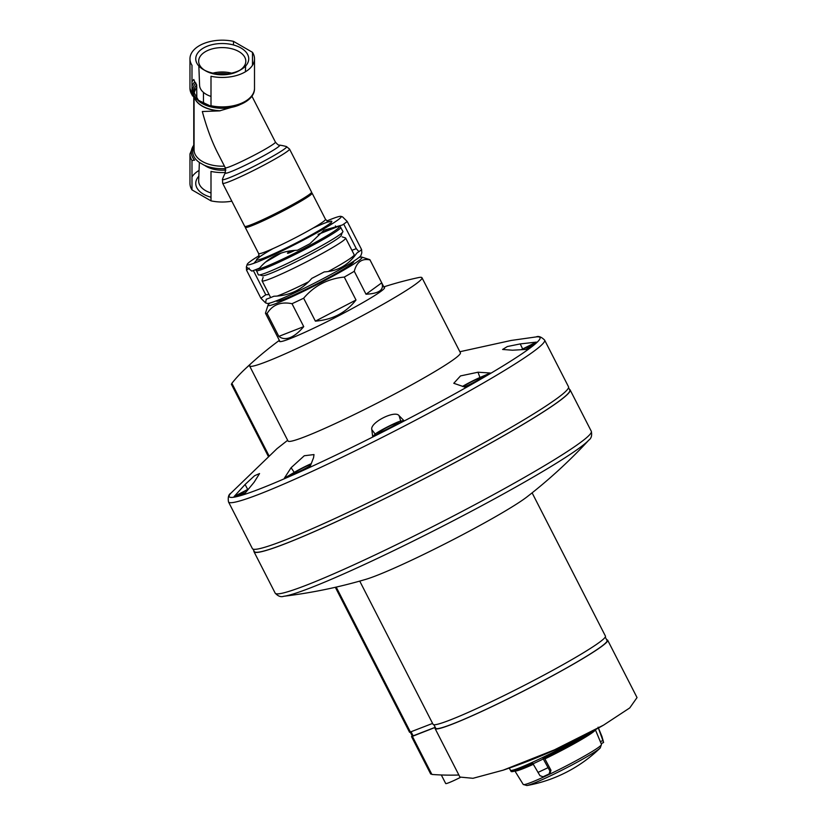 <?xml version="1.0" encoding="UTF-8"?>
<svg xmlns="http://www.w3.org/2000/svg" width="827" height="827" viewBox="0 0 827 827"><rect width="100%" height="100%" fill="white"/><g stroke="black" fill="none" stroke-linecap="round" stroke-linejoin="round"><path stroke-width="1.24" d="M203.463 92.397L203.463 100.832A18.773 10.844 0 0 0 204.238 103.923M210.999 96.428A22.66 13.087 180 0 1 199.586 85.367L198.842 65.995M212.942 73.138A22.66 13.087 180 0 1 231.529 73.138M238.91 70.822L240.977 69.633L238.91 70.822A23.569 13.614 180 0 1 205.572 70.822L203.504 69.633A26.495 15.3 180 0 1 203.504 47.997A26.495 15.3 180 0 1 240.967 47.997A26.495 15.3 180 0 1 240.977 69.633A26.495 15.3 180 0 1 203.504 69.633M204.6 70.233A23.569 13.614 180 0 1 198.666 61.508A23.569 13.614 180 0 1 222.236 47.594A23.569 13.614 180 0 1 245.805 61.508A23.569 13.614 180 0 1 239.882 70.233M194.593 97.989L191.988 94.754L191.988 65.302A32.274 18.639 180 0 1 189.962 58.82A32.274 18.639 180 0 1 233.472 41.35L252.493 52.328A32.274 18.639 180 0 1 254.509 58.82A32.274 18.639 180 0 1 210.999 76.28L210.999 105.732L208.383 105.959L203.297 103.582L194.593 97.989A30.919 17.853 180 0 1 191.988 93.678M191.988 189.879A32.274 18.639 180 0 1 189.962 183.387L189.962 153.946A32.274 18.639 180 0 0 191.988 160.438L191.988 189.879L210.999 200.858A32.274 18.639 180 0 0 231.829 201.178M191.988 176.906A32.274 18.639 180 0 1 199.059 170.424M193.766 144.601L193.766 97.328M233.472 41.35L233.472 44.968M194.076 144.849A30.919 17.853 180 0 0 194.593 160.211L191.988 160.438M225.482 172.481A32.274 18.639 180 0 1 210.999 171.416L210.999 200.858M311.572 192.112A37.556 2.677 152.9 0 1 279.361 211.609A37.556 2.677 152.9 0 1 244.709 226.34L222.67 183.294A37.556 2.677 152.9 0 0 257.321 168.563A37.556 2.677 152.9 0 0 289.533 149.067L311.572 192.112M251.884 96.118L275.422 142.11A28.17 2.005 152.9 0 1 251.263 156.727A28.17 2.005 152.9 0 1 225.285 167.778L217.522 152.633C211.65 141.035 206.574 127.327 202.326 111.521L219.506 110.89A28.17 16.261 180 0 1 194.676 98.051M219.506 110.89L239.065 105.132M191.988 86.318A30.919 17.853 180 0 1 194.769 81.801L196.671 84.799L196.826 98.764M210.027 106.394A30.919 17.853 180 0 1 208.383 105.959L209.334 106.28C229.089 111.872 255.005 102.765 254.509 88.262A32.274 18.639 180 0 1 210.999 105.732M194.076 146.575A29.524 17.047 180 0 0 199.183 162.319L203.804 164.986A29.524 17.047 180 0 0 225.626 168.605M198.842 176.213A26.495 15.3 0 0 0 203.504 194.211A26.495 15.3 0 0 0 210.999 197.239M194.769 81.801L193.766 79.485A32.274 18.639 180 0 0 191.988 81.77M252.493 52.328L252.493 65.302M326.903 220.943A52.814 3.763 152.9 0 1 340.972 216.374A52.814 3.763 152.9 0 1 322.819 229.41A52.814 3.763 152.9 0 1 272.652 255.326A52.814 3.763 152.9 0 1 247.19 264.382A52.814 3.763 152.9 0 1 259.13 255.646M340.972 216.374L342.564 216.881L347.216 221.481A58.676 4.176 152.9 0 1 342.378 224.985L323.988 230.206L309.856 243.758A58.676 4.176 152.9 0 1 297.358 250.271C282.059 250.674 269.447 256.618 259.513 268.103A58.676 4.176 152.9 0 1 251.853 271.101L246.363 266.945L246.539 270.171A58.676 4.176 152.9 0 1 249.268 268.103M329.415 223.9L332.423 223.641M253.899 263.286L256.794 260.009M284.395 248.865L284.746 249.558M296.996 242.559L297.338 243.231M253.362 270.553L265.777 294.794A58.676 4.176 152.9 0 0 260.939 298.299L265.581 302.899L266.253 299.24A58.676 4.176 152.9 0 0 273.923 296.242C289.316 295.787 301.927 289.843 311.758 278.399A58.676 4.176 152.9 0 0 324.256 271.897C337.809 271.173 348.653 264.919 356.778 253.124A58.676 4.176 152.9 0 0 361.616 249.62L361.792 252.835L360.954 255.409A52.814 3.763 152.9 0 1 342.554 267.969A52.814 3.763 152.9 0 1 295.425 292.469A52.814 3.763 152.9 0 1 267.173 303.416L265.581 302.899M246.539 270.171L260.939 298.299M347.216 221.481L361.616 249.62M343.712 224.086L356.303 248.679A58.676 4.176 152.9 0 0 351.92 250.333M335.442 225.916L336.041 227.074M353.418 256.794A52.814 3.763 152.9 0 1 354.245 256.494M358.887 251.677L356.303 248.679M269.044 294.474L265.777 294.794M342.171 232.707L341.293 235.395A44.4 3.163 152.9 0 1 325.817 245.96A44.4 3.163 152.9 0 1 286.194 266.552A44.4 3.163 152.9 0 1 262.438 275.753L259.75 274.895M318.095 234.423L337.767 226.629L340.217 226.701L342.916 231.457A47.532 3.38 152.9 0 1 326.355 243.035A47.532 3.38 152.9 0 1 282.565 265.736A47.532 3.38 152.9 0 1 258.303 274.781L256.07 269.509M294.774 250.416A11.733 0.837 152.9 0 1 287.496 253.258A11.733 0.837 152.9 0 1 290.846 250.829M199.369 162.423L198.666 180.7A23.569 13.614 0 0 0 205.572 190.624A23.569 13.614 0 0 0 210.999 192.97M204.6 165.348A22.66 13.087 0 0 0 225.895 170.042M435.24 727.305L412.332 736.154L410.275 732.143M605.261 637.048L607.049 640.543A96.232 6.843 152.9 0 1 524.504 690.493A96.232 6.843 152.9 0 1 435.715 728.246L433.927 724.752M356.003 300.005L315.387 321.145C332.475 319.749 346.006 312.699 356.003 300.005L344.27 277.076A58.676 4.176 -27.1 0 0 354.276 271.297C356.695 262.035 361.937 258.231 369.989 259.916A58.676 4.176 -27.1 0 0 369.958 259.812A58.676 4.176 -27.1 0 0 369.69 259.606L361.823 257.094A52.814 3.763 -27.1 0 0 358.98 257.486M315.387 321.145L303.643 298.216C314.353 285.697 327.895 278.658 344.27 277.076M303.736 326.634L278.823 336.393C282.028 338.853 285.78 339.256 290.101 337.592C294.422 335.876 298.971 332.216 303.736 326.634L292.003 303.705A58.676 4.176 -27.1 0 0 303.643 298.216M278.823 336.393L267.09 313.464C272.59 304.729 280.901 301.473 292.003 303.705M270.026 303.023A52.814 3.763 -27.1 0 0 268.041 305.101L265.457 313.175A58.676 4.176 -27.1 0 0 265.488 313.288A58.676 4.176 -27.1 0 0 267.09 313.464M381.723 282.844L366.01 294.226C379.19 293.544 384.431 289.75 381.723 282.844L369.989 259.916M366.01 294.226L354.276 271.297M276.27 300.863L276.404 301.121A43.428 3.091 -27.1 0 0 284.354 299.064A43.428 3.091 -27.1 0 0 328.133 277.944A43.428 3.091 -27.1 0 0 353.708 261.549L353.574 261.291M268.041 305.101A52.814 3.763 -27.1 0 0 277.707 302.899A52.814 3.763 -27.1 0 0 332.537 276.363A52.814 3.763 -27.1 0 0 361.823 257.094M277.252 296.035A46.943 3.339 -27.1 0 0 279.195 295.291A46.943 3.339 -27.1 0 0 308.564 281.811M328.36 271.463A46.943 3.339 -27.1 0 0 354.152 255.067A46.943 3.339 -27.1 0 0 354.173 254.737L345.645 238.062A46.943 3.339 -27.1 0 0 345.428 237.907L342.171 236.863M263.12 277.334L262.066 280.58A46.943 3.339 -27.1 0 0 262.066 280.849L270.605 297.513A46.943 3.339 -27.1 0 0 270.646 297.575M262.066 280.849A46.943 3.339 -27.1 0 0 270.656 278.616A46.943 3.339 -27.1 0 0 317.992 255.791A46.943 3.339 -27.1 0 0 345.645 238.062M383.811 286.876A363.818 363.818 0 0 1 418.245 277.645A96.821 6.885 152.9 0 1 421.977 277.727L460.401 352.778A96.821 6.885 152.9 0 1 377.35 403.028A96.821 6.885 152.9 0 1 288.023 441.018L249.609 365.968A96.821 6.885 152.9 0 1 250.002 364.697A356.944 206.078 60 0 0 243.779 370.258A356.944 206.078 60 0 0 231.88 383.304L232.108 383.656M421.977 277.727A96.821 6.885 152.9 0 1 338.936 327.978A96.821 6.885 152.9 0 1 249.609 365.968M276.797 448.823L287.651 440.295M384.048 287.331A59.037 4.197 152.9 0 1 384.565 287.579A59.037 4.197 152.9 0 1 333.932 318.219A59.037 4.197 152.9 0 1 279.474 341.386A59.037 4.197 152.9 0 1 279.578 340.817M490.359 373.008A173.598 12.353 152.9 0 1 465.549 387.336L453.785 383.294L460.515 375.913L477.996 372.222L479.96 377.494L490.359 373.008L477.996 372.222M234.144 496.5L245.081 484.488L254.582 475.711L259.554 473.561L254.158 482.172L244.554 493.853A173.598 12.353 152.9 0 1 234.144 496.5L247.718 489.439A14.669 1.044 152.9 0 1 248.4 489.088M284.292 478.285L291.104 467.71L304.284 455.749L313.991 454.571L313.567 457.672L310.032 466.779A173.598 12.353 152.9 0 1 284.292 478.285L294.226 472.393A14.669 1.044 152.9 0 1 311.19 463.689M403.927 420.623A173.598 12.353 152.9 0 1 372.677 436.594L375.189 434.113A14.669 1.044 152.9 0 1 387.698 426.784A14.669 1.044 152.9 0 1 400.744 421.057L403.927 420.623L399.069 415.671C395.079 409.799 369.752 422.669 371.809 429.595L372.677 436.594M536.32 342.12A173.598 12.353 152.9 0 1 527.419 349.335L512.451 350.214L502.609 349.459L507.333 346.544L520.214 343.918L522.674 348.963L536.32 342.12L520.214 343.918M459.864 351.733L511.189 340.445L536.134 336.92A174.549 12.415 -27.1 0 1 450.663 396.123A174.549 12.415 -27.1 0 1 261.146 488.385A174.549 12.415 -27.1 0 1 230.878 493.192L277.148 448.523M253.041 549.118L254.282 551.526A177.216 12.612 -27.1 0 0 286.721 543.122A177.216 12.612 -27.1 0 0 465.425 456.938A177.216 12.612 -27.1 0 0 569.782 390.024L568.542 387.605M253.92 550.823A177.567 12.632 -27.1 0 0 253.972 551.692A177.567 12.632 -27.1 0 0 286.473 543.267A177.567 12.632 -27.1 0 0 465.529 456.917A177.567 12.632 -27.1 0 0 570.092 389.868A177.567 12.632 -27.1 0 0 569.421 389.321M544.621 340.104A177.567 12.632 -27.1 0 1 440.057 407.153A177.567 12.632 -27.1 0 1 261.001 493.512A177.567 12.632 -27.1 0 1 228.5 501.927L252.369 548.57A177.567 12.632 -27.1 0 0 284.87 540.145A177.567 12.632 -27.1 0 0 463.926 453.785A177.567 12.632 -27.1 0 0 568.49 386.736L544.621 340.104C541.334 336.858 538.501 335.803 536.134 336.92M432.583 723.418L409.572 732.308L335.338 587.294M532.112 492.861L605.436 636.108A96.821 6.885 152.9 0 1 522.395 686.358A96.821 6.885 152.9 0 1 433.069 724.349L359.735 581.102M588.824 440.119A174.518 12.415 -27.1 0 1 473.602 510.083A174.518 12.415 -27.1 0 1 311.82 587.335A174.518 12.415 -27.1 0 1 283.785 596.267C311.583 592.887 338.905 587.253 365.772 579.365A96.821 6.885 -27.1 0 0 448.513 542.036A96.821 6.885 -27.1 0 0 527.171 496.748C549.273 479.567 569.824 460.691 588.824 440.119C591.346 438.382 592.173 435.436 591.295 431.27L570.092 389.868M521.351 349.625A14.669 1.044 152.9 0 1 522.674 348.963M525.765 349.407A11.619 0.827 -27.1 0 0 531.978 345.428A11.619 0.827 -27.1 0 0 521.889 349.594M462.489 386.426A14.669 1.044 152.9 0 1 479.96 377.494M464.392 386.984A11.619 0.827 -27.1 0 0 475.411 381.557A11.619 0.827 -27.1 0 0 481.8 377.484A11.619 0.827 -27.1 0 0 474.677 380.193A11.619 0.827 -27.1 0 0 462.903 386.54M379.82 432.531A11.619 0.827 -27.1 0 0 391.181 427.073A11.619 0.827 -27.1 0 0 398.376 422.556A11.619 0.827 -27.1 0 0 387.656 427.052A11.619 0.827 -27.1 0 0 377.743 433.121A11.619 0.827 -27.1 0 0 379.82 432.531M311.045 464.081A11.619 0.827 -27.1 0 0 299.085 469.922A11.619 0.827 -27.1 0 0 292.923 474.005A11.619 0.827 -27.1 0 0 295.001 473.416A11.619 0.827 -27.1 0 0 310.456 465.653M248.048 489.512A11.619 0.827 -27.1 0 0 239.117 495.073A11.619 0.827 -27.1 0 0 241.195 494.484A11.619 0.827 -27.1 0 0 245.598 492.541M525.683 349.407A11.154 0.796 -27.1 0 0 531.565 345.572A11.154 0.796 -27.1 0 0 521.971 349.594M464.319 386.964A11.154 0.796 -27.1 0 0 475.349 381.557A11.154 0.796 -27.1 0 0 481.386 377.629A11.154 0.796 -27.1 0 0 473.964 380.575A11.154 0.796 -27.1 0 0 462.975 386.56M380.151 432.345A11.154 0.796 -27.1 0 0 391.388 426.918A11.154 0.796 -27.1 0 0 397.952 422.711A11.154 0.796 -27.1 0 0 387.667 427.083A11.154 0.796 -27.1 0 0 378.104 432.872A11.154 0.796 -27.1 0 0 380.151 432.345M311.014 464.154A11.154 0.796 -27.1 0 0 299.798 469.571A11.154 0.796 -27.1 0 0 293.296 473.747A11.154 0.796 -27.1 0 0 295.332 473.22A11.154 0.796 -27.1 0 0 310.476 465.58M247.997 489.574A11.154 0.796 -27.1 0 0 239.489 494.825A11.154 0.796 -27.1 0 0 241.525 494.288A11.154 0.796 -27.1 0 0 245.65 492.478M435.343 727.512A96.945 6.895 -27.1 0 0 435.095 728.566L459.926 777.07L472.972 778.3L503.25 770.144L554.452 749.841L603.607 725.103L629.76 707.912L637.038 697.574L607.68 640.222A96.945 6.895 -27.1 0 0 606.667 639.809M458.861 775.013A558.897 322.685 60 0 1 431.88 774.444L412.373 736.35L435.271 727.378M431.312 773.255L431.88 774.444M412.239 735.978A211.247 15.031 -27.1 0 0 412.228 735.989L411.515 736.568L412.373 736.35M435.095 728.566A96.945 6.895 -27.1 0 0 524.525 690.535A96.945 6.895 -27.1 0 0 607.68 640.222M441.318 774.971L445.701 783.531A17.605 1.251 -27.1 0 0 460.215 777.504M550.41 773.028L549.169 773.886A46.715 3.329 -27.1 0 1 543.081 776.76L539.979 775.705L532.691 763.249A48.814 3.473 -27.1 0 1 510.972 771.157A48.814 3.473 -27.1 0 1 510.931 771.095L510.435 770.237A48.865 3.473 -27.1 0 0 510.435 770.237A48.865 3.473 -27.1 0 0 534.79 761.202A48.865 3.473 -27.1 0 0 579.22 738.273M598.117 727.315L603.586 742.47L601.177 743.628L601.467 744.414A43.945 3.122 -27.1 0 1 586.147 755.092A43.945 3.122 -27.1 0 1 545.82 776.005A43.945 3.122 -27.1 0 1 523.243 784.461L514.808 770.847M549.169 773.886L549.924 771.022L542.988 758.4A48.814 3.473 -27.1 0 0 580.823 738.49A48.814 3.473 -27.1 0 0 592.773 731.151M601.953 736.526A47.987 3.411 -27.1 0 0 601.932 736.433L603.596 742.481L601.208 743.721M595.326 729.931A45.247 3.215 -27.1 0 1 544.9 758.897L550.968 770.257L550.089 773.224M601.198 743.711L595.378 729.745M543.577 758.762L542.988 758.4L543.577 758.762A47.925 3.411 -27.1 0 0 595.926 729.414M191.988 94.754A32.274 18.639 180 0 1 189.962 88.262L189.962 58.82M215.64 72.559A30.919 17.853 180 0 1 228.841 72.559M217.056 73.82A29.452 17.005 180 0 1 227.425 73.82M225.295 172.884A52.814 52.814 0 0 0 222.442 179.345A36.068 2.564 152.9 0 0 255.719 165.421A36.068 2.564 152.9 0 0 286.473 146.575A52.814 52.814 0 0 0 279.557 145.107A30.63 2.181 152.9 0 1 253.517 161.131A30.63 2.181 152.9 0 1 225.295 172.884L225.285 167.778M239.427 104.926A28.366 16.375 180 0 1 197.994 100.398M210.823 106.187L198.459 100.346L193.88 92.273A28.366 16.375 180 0 1 196.671 84.799M199.679 101.494A29.452 17.005 180 0 1 195.865 82.989M210.782 106.218A29.452 17.005 180 0 1 203.297 103.582M224.448 166.155A28.17 16.261 180 0 1 194.076 149.945L194.076 97.586M220.292 110.766A28.18 16.271 180 0 1 194.748 98.113M194.087 93.833A28.18 16.271 180 0 1 196.816 87.528M194.107 93.906A28.17 16.261 180 0 1 196.826 87.693M311.469 192.536L312.099 193.156A37.556 2.677 152.9 0 1 299.023 202.305A37.556 2.677 152.9 0 1 264.413 220.24A37.556 2.677 152.9 0 1 245.247 227.384L245.112 226.505M312.099 193.156L325.507 219.331A37.556 2.677 152.9 0 1 312.42 228.479A37.556 2.677 152.9 0 1 277.82 246.415A37.556 2.677 152.9 0 1 258.644 253.558C259.13 256.742 259.027 258.231 258.344 258.024L258.344 258.014M313.092 228.087A42.249 3.008 152.9 0 1 317.092 231.653A42.249 3.008 152.9 0 1 263.71 258.107A42.249 3.008 152.9 0 1 273.003 248.607M340.786 227.291A47.532 3.38 152.9 0 1 324.225 238.869A47.532 3.38 152.9 0 1 280.425 261.559A47.532 3.38 152.9 0 1 256.163 270.605M318.085 234.434A46.353 3.298 152.9 0 1 323.057 238.073A46.353 3.298 152.9 0 1 281.645 259.595A46.353 3.298 152.9 0 1 256.877 269.188M265.498 262.118A46.353 3.298 152.9 0 1 281.149 253.062L265.529 262.087M268.93 455.667L231.88 383.304M283.785 596.267C280.901 597.301 278.037 596.246 275.164 593.104A177.567 12.632 -27.1 0 0 307.675 584.679A177.567 12.632 -27.1 0 0 486.731 498.319A177.567 12.632 -27.1 0 0 591.295 431.27M410.43 732.091L336.207 587.098M413.19 735.937L411.091 731.833M371.809 429.595L375.189 434.113M399.069 415.671L400.744 421.057M291.104 467.71L294.226 472.393M245.081 484.488L247.718 489.439M601.932 736.433L598.097 727.202M537.932 772.428A47.987 3.411 -27.1 0 0 547.97 767.694M533.012 763.817A48.783 3.473 -27.1 0 0 543.287 758.969M600.237 747.98A140.838 140.838 0 0 1 526.861 785.536L526.861 785.536A42.311 3.008 -27.1 0 0 586.157 757.17A42.311 3.008 -27.1 0 0 600.237 747.98L601.467 744.414M515.087 771.002A45.247 3.215 -27.1 0 0 533.301 764.334M512.016 771.271A47.925 3.411 -27.1 0 0 532.97 763.755M549.924 771.022L550.968 770.257M603.131 740.299L600.423 741.705M245.412 71.784L245.629 65.995M194.056 144.28L189.962 153.946M279.557 145.107C278.937 145.604 277.562 144.611 275.422 142.11M286.473 146.575L289.533 149.067M222.442 179.345L222.67 183.294M192.433 95.891L189.962 88.262M254.509 58.82L254.509 88.262M245.247 227.384L258.644 253.558M329.301 221.698L329.301 221.698C329.074 222.38 327.802 221.595 325.507 219.331M247.19 264.382L246.363 266.945M384.462 288.147L369.958 259.812M279.991 341.623L265.488 313.288M352.829 258.179L354.152 255.067M268.258 456.256L231.343 384.152M279.35 340.362A363.818 363.818 0 0 0 243.779 370.258M228.5 501.927C227.787 497.368 228.583 494.453 230.878 493.192M275.164 593.104L253.972 551.692M503.25 770.144A563.332 563.332 0 0 0 602.924 725.496M430.702 774.041L411.515 736.568M510.424 770.226L509.298 768.076M526.861 785.536L523.243 784.461M510.972 771.157C510.879 772.842 518.312 770.33 533.281 763.621M543.556 758.772L596.04 729.352"/></g></svg>

